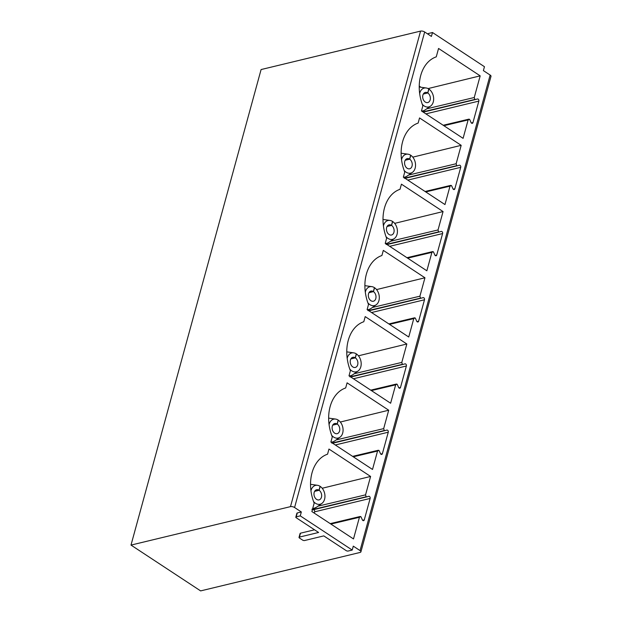 <?xml version="1.0" encoding="UTF-8"?>
<svg xmlns="http://www.w3.org/2000/svg" width="622" height="622" viewBox="0 0 622 622"><rect width="100%" height="100%" fill="white"/><g stroke="black" fill="none" stroke-linecap="round" stroke-linejoin="round"><path stroke-width="0.93" d="M131.001 545.09L261.092 69.555L420.573 31.1A2.986 1.267 15.3 0 1 424.671 31.979L431.419 36.426L432.492 32.515L484.452 66.702L483.387 70.613L490.136 75.052A2.986 1.267 15.3 0 1 490.999 76.327L360.908 551.869A2.986 1.267 15.3 0 1 360.107 552.445L200.626 590.9L131.001 545.09L290.482 506.642A2.986 1.267 15.3 0 1 294.579 507.521L301.328 511.96L300.263 515.871L352.223 550.058L348.188 551.03A1.493 0.63 15.3 0 1 346.135 550.594L323.79 535.892L304.617 540.518A1.493 0.63 15.3 0 1 302.564 540.075L299.446 538.022A1.493 0.63 15.3 0 1 299.019 537.392A1.493 0.63 15.3 0 1 299.415 537.097L318.596 532.471L296.251 517.776A1.493 0.63 15.3 0 1 295.823 517.139A1.493 0.63 15.3 0 1 296.22 516.851L300.263 515.871M352.223 550.058L353.288 546.147L360.045 550.594A2.986 1.267 15.3 0 1 360.908 551.869M426.723 108.827L474.259 97.514L474.85 99.442A1.493 1.073 76.4 0 0 475.457 99.528A1.493 1.073 76.4 0 0 475.488 99.52L477.424 98.984A1.493 1.073 76.4 0 1 477.455 98.976A1.493 1.073 76.4 0 1 478.582 99.559A1.493 1.073 76.4 0 1 478.839 101.106L425.891 113.873M474.259 97.514L480.184 75.853L438.557 48.462L436.255 56.859A37.297 26.785 76.4 0 0 422.859 105.826L421.459 110.957L463.087 138.348L468.125 119.937L469.423 119.261L468.801 119.167M478.839 101.106L472.969 122.565A1.493 1.073 76.4 0 1 472.285 123.327A1.493 1.073 76.4 0 1 471.002 122.464L469.905 119.914A1.493 1.073 76.4 0 0 469.423 119.261M360.729 516.602L359.43 517.279L353.498 538.94L311.871 511.548L314.164 503.151A37.297 26.785 -103.6 0 1 327.561 454.184L328.96 449.053L370.595 476.444L365.557 494.855L366.148 496.776A1.493 1.073 76.4 0 0 366.762 496.861A1.493 1.073 76.4 0 0 366.793 496.854L368.729 496.309A1.493 1.073 -103.6 0 1 368.76 496.302A1.493 1.073 -103.6 0 1 369.888 496.885A1.493 1.073 -103.6 0 1 370.144 498.432L364.274 519.891A1.493 1.073 -103.6 0 1 363.59 520.653A1.493 1.073 -103.6 0 1 362.307 519.782L361.211 517.247A1.493 1.073 76.4 0 0 360.729 516.602L360.099 516.509M408.592 175.054L456.144 163.742L456.735 165.662A1.493 1.073 76.4 0 0 457.341 165.755A1.493 1.073 76.4 0 0 457.372 165.747L459.363 165.188A1.493 1.073 76.4 0 1 460.474 165.794A1.493 1.073 76.4 0 1 460.723 167.326L407.775 180.092M456.144 163.742L461.182 145.33L419.547 117.947L418.139 123.078A37.297 26.785 76.4 0 0 404.743 172.045L403.344 177.177L444.971 204.568L450.009 186.157L451.308 185.48L450.686 185.395M460.723 167.326L454.853 188.785A1.493 1.073 76.4 0 1 454.169 189.547A1.493 1.073 76.4 0 1 452.917 188.746L451.79 186.133A1.493 1.073 76.4 0 0 451.308 185.48M390.476 241.274L438.028 229.961L438.619 231.882A1.493 1.073 76.4 0 0 439.225 231.975A1.493 1.073 76.4 0 0 439.256 231.967L441.247 231.407A1.493 1.073 76.4 0 1 442.359 232.014A1.493 1.073 76.4 0 1 442.607 233.553L389.66 246.32M438.028 229.961L443.066 211.558L401.431 184.166L400.024 189.298A37.297 26.785 76.4 0 0 386.627 238.265L385.228 243.396L426.855 270.788L431.893 252.377L433.192 251.7L432.57 251.615M442.607 233.553L436.737 255.004A1.493 1.073 76.4 0 1 436.053 255.766A1.493 1.073 76.4 0 1 434.801 254.966L433.674 252.353A1.493 1.073 76.4 0 0 433.192 251.7M372.36 307.493L419.912 296.189L420.503 298.109A1.493 1.073 76.4 0 0 421.11 298.195A1.493 1.073 76.4 0 0 421.141 298.187L423.131 297.627A1.493 1.073 76.4 0 1 424.243 298.233A1.493 1.073 76.4 0 1 424.492 299.773L371.544 312.539M419.912 296.189L424.95 277.777L383.315 250.386L381.908 255.518A37.297 26.785 76.4 0 0 368.512 304.485L367.112 309.616L408.74 337.007L413.778 318.604L415.076 317.928L414.454 317.834M424.492 299.773L418.622 321.224A1.493 1.073 76.4 0 1 417.937 321.986A1.493 1.073 76.4 0 1 416.686 321.185L415.558 318.581A1.493 1.073 76.4 0 0 415.076 317.928M354.245 373.721L401.796 362.408L402.387 364.329A1.493 1.073 76.4 0 0 402.994 364.414A1.493 1.073 76.4 0 0 403.025 364.406L405.015 363.854A1.493 1.073 76.4 0 1 406.127 364.453A1.493 1.073 76.4 0 1 406.376 365.993L353.428 378.759M401.796 362.408L406.835 343.997L365.2 316.606L363.792 321.737A37.297 26.785 76.4 0 0 350.396 370.704L348.996 375.843L390.624 403.235L395.662 384.824L396.96 384.147L396.338 384.054M406.376 365.993L400.506 387.452A1.493 1.073 76.4 0 1 399.822 388.206A1.493 1.073 76.4 0 1 398.57 387.405L397.442 384.8A1.493 1.073 76.4 0 0 396.96 384.147M336.129 439.941L383.681 428.628L384.272 430.548A1.493 1.073 76.4 0 0 384.878 430.634A1.493 1.073 76.4 0 0 384.909 430.634L386.9 430.074A1.493 1.073 76.4 0 1 388.011 430.673A1.493 1.073 76.4 0 1 388.26 432.212L335.312 444.979M383.681 428.628L388.711 410.217L347.084 382.825L345.676 387.957A37.297 26.785 76.4 0 0 332.28 436.932L330.873 442.063L372.508 469.454L377.546 451.043L378.845 450.367L378.223 450.274M388.26 432.212L382.39 453.671A1.493 1.073 76.4 0 1 381.706 454.425A1.493 1.073 76.4 0 1 380.454 453.625L379.327 451.02A1.493 1.073 76.4 0 0 378.845 450.367M301.328 511.96L297.293 512.94L296.22 516.851M295.823 517.139L296.896 513.228A1.493 0.63 15.3 0 1 297.293 512.94M299.019 537.392L300.092 533.482A1.493 0.63 15.3 0 1 300.488 533.186L314.53 529.804M427.959 34.14L428.053 33.775A1.493 0.63 15.3 0 1 428.457 33.487L432.492 32.515M422.882 111.89L474.85 99.442M480.184 75.853L428.076 88.581M420.931 87.22L419.244 86.116M423.349 93.961L427.726 92.903L428.76 88.969A9.695 6.966 76.4 0 0 426.194 87.982A9.695 6.966 76.4 0 0 419.656 93.463M422.245 104.201A9.695 6.966 76.4 0 0 430.564 106.105A9.695 6.966 76.4 0 0 433.596 97.701A9.695 6.966 76.4 0 0 428.908 89.07L428.737 89.047M428.908 89.07L427.804 92.958A5.225 3.748 -103.6 0 1 430.362 98.323A5.225 3.748 -103.6 0 1 427.742 102.568A5.225 3.748 -103.6 0 1 422.874 98.369A5.225 3.748 -103.6 0 1 425.292 92.414A5.225 3.748 -103.6 0 1 427.726 92.903M423.302 94.039L427.804 92.958M313.605 509.682A1.493 1.073 -103.6 0 1 314.631 511.82L314.273 513.134M370.595 476.444L322.219 488.254M366.148 496.776L312.384 509.659M314.654 491.287L319.032 490.229L320.066 486.295A9.695 6.966 76.4 0 0 317.5 485.3A9.695 6.966 76.4 0 0 310.961 490.789M313.55 501.526A9.695 6.966 76.4 0 0 321.869 503.431A9.695 6.966 76.4 0 0 324.902 495.026A9.695 6.966 76.4 0 0 320.213 486.396L320.042 486.373M320.213 486.396L319.109 490.284A5.225 3.748 -103.6 0 1 321.667 495.648A5.225 3.748 -103.6 0 1 319.047 499.894A5.225 3.748 -103.6 0 1 314.18 495.695A5.225 3.748 -103.6 0 1 316.598 489.739A5.225 3.748 -103.6 0 1 319.032 490.229M314.608 491.364L319.109 490.284M404.269 178.234L456.735 165.662M461.182 145.33L412.79 157.148M405.233 160.181L409.61 159.123L410.644 155.189A9.695 6.966 76.4 0 0 408.079 154.202A9.695 6.966 76.4 0 0 401.54 159.683M404.137 170.428A9.695 6.966 76.4 0 0 412.448 172.325A9.695 6.966 76.4 0 0 415.48 163.92A9.695 6.966 76.4 0 0 410.792 155.29L410.621 155.267M410.792 155.29L409.688 159.178A5.225 3.748 -103.6 0 1 412.246 164.542A5.225 3.748 -103.6 0 1 409.626 168.787A5.225 3.748 -103.6 0 1 404.759 164.589A5.225 3.748 -103.6 0 1 407.177 158.633A5.225 3.748 -103.6 0 1 409.61 159.123M405.186 160.266L409.688 159.178M386.153 244.454L438.619 231.882M443.066 211.558L394.675 223.368M387.117 226.4L391.495 225.343L392.529 221.409A9.695 6.966 76.4 0 0 389.963 220.421A9.695 6.966 76.4 0 0 383.424 225.903M386.021 236.648A9.695 6.966 76.4 0 0 394.332 238.545A9.695 6.966 76.4 0 0 397.365 230.14A9.695 6.966 76.4 0 0 392.676 221.51L392.505 221.494M392.676 221.51L391.572 225.397A5.225 3.748 -103.6 0 1 394.13 230.762A5.225 3.748 -103.6 0 1 391.51 235.007A5.225 3.748 -103.6 0 1 386.643 230.809A5.225 3.748 -103.6 0 1 389.061 224.861A5.225 3.748 -103.6 0 1 391.495 225.343M387.071 226.486L391.572 225.397M368.037 310.673L420.503 298.109M424.95 277.777L376.559 289.588M369.002 292.62L373.379 291.562L374.413 287.636A9.695 6.966 76.4 0 0 371.847 286.641A9.695 6.966 76.4 0 0 365.308 292.13M367.905 302.867A9.695 6.966 76.4 0 0 376.217 304.764A9.695 6.966 76.4 0 0 379.249 296.367A9.695 6.966 76.4 0 0 374.561 287.729L374.39 287.714M374.561 287.729L373.457 291.617A5.225 3.748 -103.6 0 1 376.015 296.982A5.225 3.748 -103.6 0 1 373.394 301.227A5.225 3.748 -103.6 0 1 368.527 297.036A5.225 3.748 -103.6 0 1 370.945 291.08A5.225 3.748 -103.6 0 1 373.379 291.562M368.955 292.705L373.457 291.617M349.922 376.901L402.387 364.329M406.835 343.997L358.443 355.807M350.886 358.84L355.263 357.79L356.297 353.856A9.695 6.966 76.4 0 0 353.731 352.861A9.695 6.966 76.4 0 0 347.193 358.35M349.782 369.087A9.695 6.966 76.4 0 0 358.101 370.992A9.695 6.966 76.4 0 0 361.133 362.587A9.695 6.966 76.4 0 0 356.445 353.949L356.274 353.934M356.445 353.949L355.341 357.837A5.225 3.748 -103.6 0 1 357.899 363.201A5.225 3.748 -103.6 0 1 355.279 367.454A5.225 3.748 -103.6 0 1 350.411 363.256A5.225 3.748 -103.6 0 1 352.829 357.3A5.225 3.748 -103.6 0 1 355.263 357.79M350.839 358.925L355.341 357.837M331.806 443.121L384.272 430.548M388.711 410.217L340.327 422.035M332.77 425.059L337.147 424.01L338.181 420.075A9.695 6.966 76.4 0 0 335.616 419.08A9.695 6.966 76.4 0 0 329.077 424.569M331.666 435.307A9.695 6.966 76.4 0 0 339.985 437.212A9.695 6.966 76.4 0 0 343.017 428.807A9.695 6.966 76.4 0 0 338.329 420.177L338.158 420.153M338.329 420.177L337.225 424.064A5.225 3.748 -103.6 0 1 339.783 429.421A5.225 3.748 -103.6 0 1 337.163 433.674A5.225 3.748 -103.6 0 1 332.296 429.475A5.225 3.748 -103.6 0 1 334.714 423.52A5.225 3.748 -103.6 0 1 337.147 424.01M332.723 425.145L337.225 424.064M424.671 31.979L294.579 507.521M490.136 75.052L360.045 550.594M300.488 533.186L299.415 537.097M420.573 31.1L290.482 506.642M428.224 34.319L428.457 33.487M423.224 112.123L475.433 99.536L423.224 112.123M472.969 122.565L471.321 122.962M443.875 125.706L468.125 119.937M419.827 87.064A12.176 8.747 76.4 0 0 419.236 87.002L426.194 87.982M421.553 111.019A12.176 8.747 76.4 0 0 425.308 109.822L422.221 111.462M359.43 517.279L330.888 524.066M365.557 494.855L318.005 506.168M366.731 496.869L312.291 509.993L366.762 496.861M370.144 498.432L314.631 511.82M364.274 519.891L362.626 520.287M310.541 484.32L311.124 484.39A12.176 8.747 76.4 0 0 310.541 484.328M312.742 508.345A12.176 8.747 76.4 0 0 316.614 507.148L311.902 509.286M405.116 178.343L457.318 165.763L405.116 178.343M454.853 188.785L453.213 189.181M425.759 191.926L450.009 186.157M401.711 153.284A12.176 8.747 76.4 0 0 401.12 153.222L408.079 154.202M403.437 177.247A12.176 8.747 76.4 0 0 407.192 176.049L404.106 177.682M387.001 244.57L439.202 231.983L387.001 244.57M436.737 255.004L435.097 255.401M407.643 258.146L431.893 252.377M383.595 219.504A12.176 8.747 76.4 0 0 383.004 219.449L389.963 220.421M385.321 243.466A12.176 8.747 76.4 0 0 389.077 242.269L385.99 243.902M368.885 310.79L421.086 298.202L368.885 310.79M418.622 321.224L416.981 321.621M389.527 324.373L413.778 318.604M365.479 285.723A12.176 8.747 76.4 0 0 364.889 285.669L371.847 286.641M367.205 309.686A12.176 8.747 76.4 0 0 370.961 308.489L367.874 310.129M350.769 377.01L402.97 364.422L350.769 377.01M400.506 387.452L398.865 387.848M371.412 390.593L395.662 384.824M346.773 351.873L347.356 351.943A12.176 8.747 76.4 0 0 346.773 351.889M349.09 375.906A12.176 8.747 76.4 0 0 352.845 374.708L349.758 376.349M384.878 430.634L332.653 443.229L384.855 430.642M382.39 453.671L380.75 454.068M353.296 456.812L377.546 451.043M329.248 418.171A12.176 8.747 76.4 0 0 328.657 418.108L335.616 419.08M330.974 442.125A12.176 8.747 76.4 0 0 334.729 440.928L331.643 442.569M443.206 125.263L468.763 119.183M430.564 106.105L425.308 109.822M360.06 516.524L330.22 523.623M317.5 485.3L311.124 484.39M321.869 503.431L316.614 507.148M425.09 191.483L450.647 185.403M412.448 172.325L407.192 176.049M406.975 257.702L432.531 251.622M394.332 238.545L389.077 242.269M388.859 323.93L414.415 317.85M376.217 304.764L370.961 308.489M370.735 390.149L396.3 384.069M353.731 352.861L347.356 351.943M358.101 370.992L352.845 374.708M352.62 456.369L378.184 450.289M339.985 437.212L334.729 440.928"/></g></svg>
